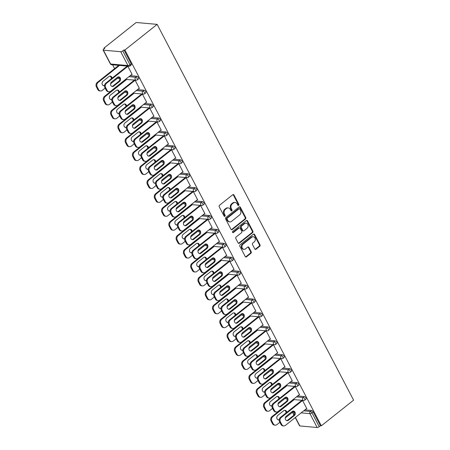<?xml version="1.0" encoding="UTF-8"?>
<svg xmlns="http://www.w3.org/2000/svg" width="450" height="450" viewBox="0 0 450 450"><rect width="100%" height="100%" fill="white"/><g stroke="black" fill="none" stroke-linecap="round" stroke-linejoin="round"><path stroke-width="0.67" d="M238.641 205.346A0.737 0.608 95.1 0 0 238.838 204.322L233.966 195.013A1.057 0.866 95.1 0 0 232.774 194.726L219.487 205.29A1.057 0.866 95.1 0 0 219.206 206.752L224.072 216.062A0.737 0.608 95.1 0 0 225.107 215.241L224.477 214.037A3.381 2.773 95.1 0 1 225.371 209.357L226.479 208.474A3.381 2.773 95.1 0 1 228.246 207.911A3.381 2.773 95.1 0 1 230.304 209.396L230.934 210.606A0.737 0.608 95.1 0 0 231.969 209.784L231.339 208.575A3.381 2.773 95.1 0 1 232.239 203.895L233.342 203.012A3.381 2.773 95.1 0 1 235.108 202.455A3.381 2.773 95.1 0 1 237.172 203.94L237.803 205.144A0.737 0.608 95.1 0 0 238.641 205.346M237.954 205.341A0.737 0.608 95.1 0 0 238.224 204.266L233.359 194.957A1.057 0.866 95.1 0 0 233.01 194.591M224.224 216.259A0.737 0.608 95.1 0 0 224.494 215.184L223.864 213.981L224.477 214.037M231.092 210.803A0.737 0.608 95.1 0 0 231.356 209.728L230.726 208.524L231.339 208.575M254.801 248.963A1.057 0.866 95.1 0 0 255.999 249.249L259.729 246.285A1.057 0.866 95.1 0 0 260.01 244.822L254.604 234.484A1.057 0.866 95.1 0 0 253.406 234.197L240.12 244.761A1.057 0.866 95.1 0 0 239.839 246.223L245.244 256.562A1.057 0.866 95.1 0 0 246.442 256.854L250.942 253.271A1.057 0.866 95.1 0 0 251.224 251.809L248.912 247.382A1.057 0.866 95.1 0 0 247.714 247.095L245.481 248.873A2.824 2.317 95.1 0 1 244.007 249.339A2.824 2.317 95.1 0 1 241.987 247.247A2.824 2.317 95.1 0 1 243.028 244.181L251.781 237.229A2.824 2.317 95.1 0 1 253.254 236.756A2.824 2.317 95.1 0 1 255.268 238.849A2.824 2.317 95.1 0 1 254.227 241.914L252.771 243.073A1.057 0.866 95.1 0 0 252.489 244.536L254.801 248.963M321.334 425.807L124.881 50.023L157.146 24.367L353.599 400.151L321.334 425.807L320.417 425.728L313.189 411.891L311.985 412.847L319.213 426.684L320.417 425.728M245.481 219.037A1.057 0.866 95.1 0 0 245.762 217.575L240.356 207.236A1.057 0.866 95.1 0 0 239.164 206.944L225.872 217.513A1.057 0.866 95.1 0 0 225.596 218.976L231.002 229.314A1.057 0.866 95.1 0 0 232.194 229.607L245.481 219.037L244.873 218.981A1.057 0.866 95.1 0 0 245.154 217.519L239.749 207.18A1.057 0.866 95.1 0 0 239.4 206.814M247.483 220.86L252.883 231.199A1.057 0.866 95.1 0 1 252.607 232.661L239.316 243.231A1.057 0.866 95.1 0 1 238.123 242.938L235.811 238.517A1.057 0.866 95.1 0 1 236.087 237.049L241.476 232.768A1.057 0.866 95.1 0 0 241.757 231.3L240.221 228.369A1.057 0.866 95.1 0 0 239.029 228.077L233.415 232.537A0.737 0.608 95.1 0 1 232.774 231.311L246.285 220.573A1.057 0.866 95.1 0 1 247.483 220.86L246.87 220.804L252.276 231.143L252.883 231.199M157.146 24.367L136.164 22.5L103.905 48.156L104.203 48.729M120.712 51.716L103.404 50.175L110.638 64.007L127.946 65.548L120.712 51.716A1.614 0.568 -27.6 0 0 122.76 50.901L129.994 64.733L131.197 63.776L123.964 49.939L122.76 50.901M103.404 50.175A1.614 0.568 -27.6 0 1 103.106 50.023A1.614 0.568 -27.6 0 1 103.618 49.196L104.822 48.24L103.905 48.156M114.604 68.631L112.607 64.806M295.408 417.442L299.863 425.959L317.171 427.5L309.938 413.662L301.146 412.881M131.698 74.503L132.159 74.543L127.772 66.156M304.29 396.546A1.614 0.726 51.5 0 1 305.904 397.969A1.614 0.726 51.5 0 1 305.994 399.15L304.791 400.106A1.614 0.726 51.5 0 0 304.701 398.925A1.614 0.726 -128.5 0 0 303.086 397.502L304.29 396.546L297.641 395.955M304.92 409.882L311.569 410.473A1.614 0.726 51.5 0 1 313.189 411.891M124.881 50.023L123.964 49.939M131.197 63.776A1.614 0.726 51.5 0 1 131.282 64.957L130.078 65.914A1.614 0.726 51.5 0 0 129.994 64.733A1.614 0.568 -27.6 0 1 127.946 65.548A1.614 1.327 95.1 0 0 128.931 66.257A1.614 1.614 0 0 0 130.078 65.914M299.132 394.768L299.593 394.808L295.206 386.421M289.733 368.696A1.614 0.726 51.5 0 1 291.347 370.119A1.614 0.726 51.5 0 1 291.437 371.301L290.233 372.257A1.614 0.726 51.5 0 0 290.143 371.076A1.614 0.726 -128.5 0 0 288.529 369.652L289.733 368.696L283.078 368.106M284.574 366.919L285.03 366.958L280.648 358.571M275.169 340.847A1.614 0.726 51.5 0 1 276.789 342.27A1.614 0.726 51.5 0 1 276.874 343.451L275.67 344.407A1.614 0.726 51.5 0 0 275.586 343.226A1.614 0.726 -128.5 0 0 273.966 341.803L275.169 340.847L268.521 340.256M260.038 327.291L266.687 327.881A1.614 1.327 -84.9 0 0 266.259 330.114A1.614 1.327 95.1 0 0 267.244 330.829L256.832 330.086M270.011 339.069L270.472 339.109L266.085 330.722M260.612 312.998A1.614 0.726 51.5 0 1 262.226 314.421A1.614 0.726 51.5 0 1 262.316 315.602L261.113 316.558A1.614 0.726 51.5 0 0 261.028 315.377A1.614 0.726 -128.5 0 0 259.408 313.954L260.612 312.998L253.963 312.407M255.454 311.22L255.915 311.265L251.528 302.873M246.054 285.148A1.614 0.726 51.5 0 1 247.669 286.571A1.614 0.726 51.5 0 1 247.759 287.752L246.555 288.709A1.614 0.726 51.5 0 0 246.465 287.528A1.614 0.726 -128.5 0 0 244.851 286.104L246.054 285.148L239.4 284.558M240.896 283.371L241.352 283.416L236.97 275.023M231.491 257.299A1.614 0.726 51.5 0 1 233.111 258.722A1.614 0.726 51.5 0 1 233.196 259.903L231.992 260.859A1.614 0.726 51.5 0 0 231.907 259.678A1.614 0.726 -128.5 0 0 230.287 258.255L231.491 257.299L224.843 256.708M226.333 255.521L226.794 255.566L222.407 247.174M216.934 229.449A1.614 0.726 51.5 0 1 218.548 230.873A1.614 0.726 51.5 0 1 218.638 232.054L217.434 233.01A1.614 0.726 51.5 0 0 217.35 231.829A1.614 0.726 -128.5 0 0 215.73 230.411L216.934 229.449L210.285 228.859M211.776 227.672L212.237 227.717L207.849 219.33M202.376 201.6A1.614 0.726 51.5 0 1 203.991 203.023A1.614 0.726 51.5 0 1 204.081 204.204L202.877 205.161A1.614 0.726 51.5 0 0 202.787 203.979A1.614 0.726 -128.5 0 0 201.172 202.562L202.376 201.6L195.722 201.009M197.218 199.822L197.674 199.868L193.292 191.481M187.813 173.751A1.614 0.726 51.5 0 1 189.433 175.174A1.614 0.726 51.5 0 1 189.518 176.355L188.314 177.311A1.614 0.726 51.5 0 0 188.229 176.13A1.614 0.726 -128.5 0 0 186.609 174.713L187.813 173.751L181.164 173.16M182.655 171.973L183.116 172.018L178.734 163.631M173.256 145.901A1.614 0.726 51.5 0 1 174.876 147.324A1.614 0.726 51.5 0 1 174.96 148.506L173.756 149.462A1.614 0.726 51.5 0 0 173.672 148.281A1.614 0.726 -128.5 0 0 172.052 146.863L173.256 145.901L166.607 145.311M168.097 144.124L168.559 144.169L164.171 135.782M158.698 118.052A1.614 0.726 51.5 0 1 160.312 119.475A1.614 0.726 51.5 0 1 160.403 120.656L159.199 121.612A1.614 0.726 51.5 0 0 159.109 120.431A1.614 0.726 -128.5 0 0 157.494 119.014L158.698 118.052L152.049 117.461M153.54 116.274L153.996 116.319L149.614 107.933M144.135 90.203A1.614 0.726 51.5 0 1 145.755 91.626A1.614 0.726 51.5 0 1 145.839 92.807L144.641 93.763A1.614 0.726 51.5 0 0 144.551 92.582A1.614 0.726 -128.5 0 0 142.937 91.164L144.135 90.203L137.486 89.612M129.004 76.646L135.653 77.237A1.614 1.327 -84.9 0 0 135.225 79.476A1.614 1.327 95.1 0 0 136.209 80.184L125.797 79.442M138.977 88.425L139.438 88.47L135.056 80.083M136.856 76.281A1.614 0.726 51.5 0 1 138.476 77.704A1.614 0.726 51.5 0 1 138.561 78.885L137.357 79.841A1.614 0.726 51.5 0 0 137.273 78.66A1.614 0.726 -128.5 0 0 135.653 77.237L136.856 76.281L130.207 75.69M146.261 102.353L146.717 102.392L142.335 94.005M151.419 104.13A1.614 0.726 51.5 0 1 153.034 105.553A1.614 0.726 51.5 0 1 153.124 106.734L151.92 107.691A1.614 0.726 51.5 0 0 151.83 106.509A1.614 0.726 -128.5 0 0 150.216 105.086L151.419 104.13L144.765 103.539M160.819 130.202L161.28 130.241L156.893 121.854M165.977 131.979A1.614 0.726 51.5 0 1 167.591 133.397A1.614 0.726 51.5 0 1 167.681 134.584L166.477 135.54A1.614 0.726 51.5 0 0 166.388 134.359A1.614 0.726 -128.5 0 0 164.773 132.936L165.977 131.979L159.328 131.389M175.376 158.051L175.838 158.091L171.45 149.704M180.534 159.829A1.614 0.726 51.5 0 1 182.154 161.246A1.614 0.726 51.5 0 1 182.239 162.433L181.035 163.389A1.614 0.726 51.5 0 0 180.951 162.208A1.614 0.726 -128.5 0 0 179.331 160.785L180.534 159.829L173.886 159.238M189.939 185.901L190.395 185.94L186.013 177.553M195.097 187.678A1.614 0.726 51.5 0 1 196.712 189.096A1.614 0.726 51.5 0 1 196.802 190.277L195.598 191.239A1.614 0.726 51.5 0 0 195.508 190.058A1.614 0.726 -128.5 0 0 193.894 188.634L195.097 187.678L188.443 187.088M204.497 213.75L204.958 213.789L200.571 205.403M209.655 215.528A1.614 0.726 51.5 0 1 211.269 216.945A1.614 0.726 51.5 0 1 211.359 218.126L210.156 219.088A1.614 0.726 51.5 0 0 210.066 217.907A1.614 0.726 -128.5 0 0 208.451 216.484L209.655 215.528L203.006 214.937M219.054 241.599L219.516 241.639L215.128 233.252M224.213 243.377A1.614 0.726 51.5 0 1 225.833 244.794A1.614 0.726 51.5 0 1 225.917 245.976L224.713 246.938A1.614 0.726 51.5 0 0 224.629 245.756A1.614 0.726 -128.5 0 0 223.009 244.333L224.213 243.377L217.564 242.786M233.612 269.449L234.073 269.488L229.691 261.101M238.77 271.226A1.614 0.726 51.5 0 1 240.39 272.644A1.614 0.726 51.5 0 1 240.474 273.825L239.276 274.787A1.614 0.726 51.5 0 0 239.186 273.606A1.614 0.726 -128.5 0 0 237.572 272.183L238.77 271.226L232.121 270.636M248.175 297.298L248.631 297.338L244.249 288.951M253.333 299.076A1.614 0.726 51.5 0 1 254.947 300.493A1.614 0.726 51.5 0 1 255.037 301.674L253.834 302.636A1.614 0.726 51.5 0 0 253.744 301.449A1.614 0.726 -128.5 0 0 252.129 300.032L253.333 299.076L246.684 298.485M262.733 325.147L263.194 325.187L258.806 316.8M267.891 326.925A1.614 0.726 51.5 0 1 269.511 328.343A1.614 0.726 51.5 0 1 269.595 329.524L268.391 330.48A1.614 0.726 51.5 0 0 268.307 329.299A1.614 0.726 -128.5 0 0 266.687 327.881L267.891 326.925L261.242 326.334M277.29 352.997L277.751 353.036L273.369 344.649M282.448 354.774A1.614 0.726 51.5 0 1 284.068 356.192A1.614 0.726 51.5 0 1 284.153 357.373L282.949 358.329A1.614 0.726 51.5 0 0 282.864 357.148A1.614 0.726 -128.5 0 0 281.244 355.731L282.448 354.774L275.799 354.184M291.853 380.846L292.309 380.886L287.927 372.499M297.011 382.624A1.614 0.726 51.5 0 1 298.626 384.041A1.614 0.726 51.5 0 1 298.716 385.223L297.512 386.179A1.614 0.726 51.5 0 0 297.422 384.998A1.614 0.726 -128.5 0 0 295.808 383.58L297.011 382.624L290.357 382.033M306.411 408.696L306.872 408.735L302.484 400.348M299.863 425.959A1.614 0.568 152.4 0 1 299.559 425.812L295.251 417.566M319.213 426.684A1.614 0.568 152.4 0 1 317.171 427.5M235.108 202.455L234.495 202.399A3.381 2.773 95.1 0 0 232.734 202.961L233.342 203.012M230.726 208.524A3.381 2.773 95.1 0 1 231.626 203.839L232.734 202.961M228.246 207.911L227.632 207.855A3.381 2.773 95.1 0 0 225.866 208.417L226.479 208.474M223.864 213.981A3.381 2.773 95.1 0 1 224.758 209.301L225.866 208.417M231.345 229.686A1.057 0.866 95.1 0 0 231.581 229.551L244.873 218.981M239.828 209.019A0.737 0.608 95.1 0 0 238.989 208.817L227.329 218.093A0.737 0.608 95.1 0 0 227.132 219.116L227.796 220.388A3.381 2.773 95.1 0 0 229.86 221.878A3.381 2.773 95.1 0 0 231.626 221.316L239.597 214.976A3.381 2.773 95.1 0 0 240.491 210.291L239.828 209.019M239.377 208.693L238.764 208.643A0.737 0.608 95.1 0 0 238.382 208.766L238.989 208.817M229.86 221.878L229.247 221.822A3.381 2.773 95.1 0 1 227.183 220.337L226.519 219.066A0.737 0.608 95.1 0 1 226.716 218.042L238.382 208.766M238.466 243.309A1.057 0.866 95.1 0 0 238.708 243.174L251.994 232.605A1.057 0.866 95.1 0 0 252.276 231.143M239.58 227.903L238.967 227.846A1.057 0.866 95.1 0 0 238.416 228.026L232.808 232.487L233.415 232.537M247.067 228.319A2.824 2.317 95.1 0 0 248.113 225.253A2.824 2.317 95.1 0 0 246.094 223.161A2.824 2.317 95.1 0 0 244.62 223.633L241.537 226.08A1.057 0.866 95.1 0 0 241.256 227.548L242.792 230.479A1.057 0.866 95.1 0 0 243.99 230.771L247.067 228.319M246.094 223.161L245.481 223.11A2.824 2.317 95.1 0 0 244.007 223.577L244.62 223.633M243.439 230.946L242.826 230.889A1.057 0.866 95.1 0 1 242.179 230.428L240.643 227.492A1.057 0.866 95.1 0 1 240.924 226.029L244.007 223.577M246.87 220.804A1.057 0.866 95.1 0 0 246.527 220.438M253.254 236.756L252.641 236.7A2.824 2.317 95.1 0 0 251.167 237.172L251.781 237.229M244.007 249.339L243.394 249.289A2.824 2.317 95.1 0 1 241.38 247.196A2.824 2.317 95.1 0 1 242.421 244.131L251.167 237.172M245.588 256.933A1.057 0.866 95.1 0 0 245.829 256.798L250.329 253.215A1.057 0.866 95.1 0 0 250.611 251.752L248.299 247.331A1.057 0.866 95.1 0 0 247.956 246.96M255.15 249.328A1.057 0.866 95.1 0 0 255.386 249.193L259.116 246.229A1.057 0.866 95.1 0 0 259.397 244.766L253.991 234.428A1.057 0.866 95.1 0 0 253.648 234.062M112.073 78.159A2.475 2.031 95.1 0 0 110.272 76.112A2.475 2.031 95.1 0 0 108.984 76.522L103.039 81.248A2.475 2.031 95.1 0 0 102.127 83.931A2.475 2.031 95.1 0 0 103.894 85.764A2.475 2.031 95.1 0 0 104.513 85.708M119.526 65.424L98.049 82.496A3.229 2.649 95.1 0 0 97.194 86.968L98.55 89.561A3.229 2.649 95.1 0 0 100.519 90.979A3.229 2.649 95.1 0 0 102.206 90.444L105.137 88.11M118.901 77.164L110.604 83.762M118.727 65.351L97.256 82.429L98.049 82.496M97.194 86.968L96.401 86.901L97.751 89.488L98.55 89.561M103.5 85.68A2.475 2.031 95.1 0 0 104.394 85.281L104.597 85.123M111.274 78.801A2.475 2.031 95.1 0 0 109.873 76.123M96.401 86.901A3.229 2.649 -84.9 0 1 97.256 82.429M100.519 90.979L99.726 90.911A3.229 2.649 -84.9 0 1 97.751 89.488M118.373 76.883A2.475 2.031 -84.9 0 1 119.779 78.868A2.475 2.031 -84.9 0 1 118.834 81.315L112.894 86.04A2.475 2.031 -84.9 0 1 111.999 86.439M106.256 90.242L107.049 90.315A3.229 2.649 95.1 0 0 109.018 91.738L108.225 91.665A3.229 2.649 -84.9 0 1 106.256 90.242L104.901 87.654A3.229 2.649 -84.9 0 1 105.756 83.183L106.554 83.256L127.856 66.313M127.063 66.24L105.756 83.183M132.007 74.256L110.706 91.198A3.229 2.649 95.1 0 1 109.018 91.738M107.049 90.315L105.694 87.728L104.901 87.654M111.544 82.001L117.484 77.276A2.475 2.031 -84.9 0 1 118.778 76.866A2.475 2.031 -84.9 0 1 120.538 78.699A2.475 2.031 -84.9 0 1 119.627 81.383L113.687 86.108A2.475 2.031 -84.9 0 1 112.393 86.524A2.475 2.031 -84.9 0 1 110.627 84.69A2.475 2.031 -84.9 0 1 111.544 82.001M106.554 83.256A3.229 2.649 95.1 0 0 105.694 87.728M119.351 92.087A2.475 2.031 95.1 0 0 117.551 90.034A2.475 2.031 95.1 0 0 116.263 90.45L110.317 95.169A2.475 2.031 95.1 0 0 109.406 97.858A2.475 2.031 95.1 0 0 111.172 99.692A2.475 2.031 95.1 0 0 111.791 99.63M126.804 79.346L105.328 96.424A3.229 2.649 95.1 0 0 104.473 100.896L105.829 103.483A3.229 2.649 95.1 0 0 107.797 104.906A3.229 2.649 95.1 0 0 109.485 104.366L112.416 102.032M126.18 91.091L117.883 97.689M126.006 79.279L104.535 96.351L105.328 96.424M104.473 100.896L103.68 100.823L105.03 103.41L105.829 103.483M110.779 99.608A2.475 2.031 95.1 0 0 111.673 99.208L111.876 99.045M118.552 92.722A2.475 2.031 95.1 0 0 117.152 90.051M103.68 100.823A3.229 2.649 -84.9 0 1 104.535 96.351M107.797 104.906L107.004 104.833A3.229 2.649 -84.9 0 1 105.03 103.41M126.63 106.009A2.475 2.031 95.1 0 0 124.836 103.961A2.475 2.031 95.1 0 0 123.542 104.372L117.602 109.097A2.475 2.031 95.1 0 0 116.691 111.78A2.475 2.031 95.1 0 0 118.451 113.614A2.475 2.031 95.1 0 0 119.07 113.558M134.083 93.274L112.612 110.346A3.229 2.649 95.1 0 0 111.752 114.817L113.108 117.411A3.229 2.649 95.1 0 0 115.076 118.828A3.229 2.649 95.1 0 0 116.764 118.294L119.694 115.959M133.459 105.013L125.162 111.611M133.29 93.201L111.814 110.278L112.612 110.346M111.752 114.817L110.959 114.75L112.314 117.337L113.108 117.411M118.063 113.529A2.475 2.031 95.1 0 0 118.952 113.13L119.154 112.972M125.831 106.65A2.475 2.031 95.1 0 0 124.431 103.972M110.959 114.75A3.229 2.649 -84.9 0 1 111.814 110.278M115.076 118.828L114.283 118.761A3.229 2.649 -84.9 0 1 112.314 117.337M133.909 119.936A2.475 2.031 95.1 0 0 132.114 117.883A2.475 2.031 95.1 0 0 130.821 118.299L124.881 123.019A2.475 2.031 95.1 0 0 123.969 125.707A2.475 2.031 95.1 0 0 125.736 127.541A2.475 2.031 95.1 0 0 126.349 127.479M141.362 107.196L119.891 124.273A3.229 2.649 95.1 0 0 119.036 128.745L120.386 131.332A3.229 2.649 95.1 0 0 122.355 132.756A3.229 2.649 95.1 0 0 124.043 132.216L126.979 129.881M140.737 118.941L132.441 125.539M140.569 107.128L119.093 124.2L119.891 124.273M119.036 128.745L118.237 128.672L119.593 131.259L120.386 131.332M125.342 127.457A2.475 2.031 95.1 0 0 126.231 127.058L126.433 126.894M133.11 120.572A2.475 2.031 95.1 0 0 131.709 117.9M118.237 128.672A3.229 2.649 -84.9 0 1 119.093 124.2M122.355 132.756L121.562 132.683A3.229 2.649 -84.9 0 1 119.593 131.259M141.193 133.858A2.475 2.031 95.1 0 0 139.393 131.811A2.475 2.031 95.1 0 0 138.099 132.221L132.159 136.946A2.475 2.031 95.1 0 0 131.248 139.629A2.475 2.031 95.1 0 0 133.014 141.463A2.475 2.031 95.1 0 0 133.627 141.407M148.641 121.123L127.17 138.195A3.229 2.649 95.1 0 0 126.315 142.667L127.665 145.26A3.229 2.649 95.1 0 0 129.639 146.678A3.229 2.649 95.1 0 0 131.321 146.143L134.257 143.809M148.016 132.862L139.719 139.461M147.847 121.05L126.377 138.127L127.17 138.195M126.315 142.667L125.516 142.599L126.872 145.187L127.665 145.26M132.621 141.379A2.475 2.031 95.1 0 0 133.509 140.979L133.712 140.822M140.389 134.494A2.475 2.031 95.1 0 0 138.988 131.822M125.516 142.599A3.229 2.649 -84.9 0 1 126.377 138.127M129.639 146.678L128.841 146.604A3.229 2.649 -84.9 0 1 126.872 145.187M148.472 147.786A2.475 2.031 95.1 0 0 146.672 145.732A2.475 2.031 95.1 0 0 145.378 146.143L139.438 150.868A2.475 2.031 95.1 0 0 138.527 153.557A2.475 2.031 95.1 0 0 140.293 155.391A2.475 2.031 95.1 0 0 140.906 155.329M155.919 135.045L134.449 152.123A3.229 2.649 95.1 0 0 133.594 156.594L134.944 159.182A3.229 2.649 95.1 0 0 136.918 160.605A3.229 2.649 95.1 0 0 138.6 160.065L141.536 157.731M155.295 146.79L147.004 153.388M155.126 134.977L133.656 152.049L134.449 152.123M133.594 156.594L132.801 156.521L134.151 159.109L134.944 159.182M139.899 155.306A2.475 2.031 95.1 0 0 140.788 154.907L140.996 154.744M147.667 148.421A2.475 2.031 95.1 0 0 146.273 145.749M132.801 156.521A3.229 2.649 -84.9 0 1 133.656 152.049M136.918 160.605L136.119 160.532A3.229 2.649 -84.9 0 1 134.151 159.109M125.651 90.804A2.475 2.031 -84.9 0 1 127.058 92.79A2.475 2.031 -84.9 0 1 126.112 95.237L120.172 99.962A2.475 2.031 -84.9 0 1 119.284 100.361M113.535 104.169L114.328 104.237A3.229 2.649 95.1 0 0 116.297 105.66L115.504 105.587A3.229 2.649 -84.9 0 1 113.535 104.169L112.179 101.582A3.229 2.649 -84.9 0 1 113.034 97.11L113.833 97.177L135.135 80.235M134.342 80.168L113.034 97.11M139.286 88.183L117.984 105.126A3.229 2.649 95.1 0 1 116.297 105.66M114.328 104.237L112.972 101.649L112.179 101.582M118.823 95.929L124.763 91.204A2.475 2.031 -84.9 0 1 126.056 90.793A2.475 2.031 -84.9 0 1 127.823 92.627A2.475 2.031 -84.9 0 1 126.911 95.31L120.966 100.035A2.475 2.031 -84.9 0 1 119.677 100.446A2.475 2.031 -84.9 0 1 117.911 98.612A2.475 2.031 -84.9 0 1 118.823 95.929M113.833 97.177A3.229 2.649 95.1 0 0 112.972 101.649M132.93 104.732A2.475 2.031 -84.9 0 1 134.342 106.718A2.475 2.031 -84.9 0 1 133.391 109.164L127.451 113.889A2.475 2.031 -84.9 0 1 126.562 114.289M120.814 118.091L121.607 118.164A3.229 2.649 95.1 0 0 123.581 119.582L122.782 119.514A3.229 2.649 -84.9 0 1 120.814 118.091L119.458 115.504A3.229 2.649 -84.9 0 1 120.319 111.032L121.112 111.105L142.414 94.163M141.621 94.089L120.319 111.032M146.571 102.105L125.263 119.047A3.229 2.649 95.1 0 1 123.581 119.582M121.607 118.164L120.257 115.577L119.458 115.504M126.101 109.851L132.041 105.126A2.475 2.031 -84.9 0 1 133.335 104.715A2.475 2.031 -84.9 0 1 135.101 106.549A2.475 2.031 -84.9 0 1 134.19 109.232L128.244 113.957A2.475 2.031 -84.9 0 1 126.956 114.373A2.475 2.031 -84.9 0 1 125.19 112.539A2.475 2.031 -84.9 0 1 126.101 109.851M121.112 111.105A3.229 2.649 95.1 0 0 120.257 115.577M140.214 118.654A2.475 2.031 -84.9 0 1 141.621 120.639A2.475 2.031 -84.9 0 1 140.676 123.086L134.73 127.811A2.475 2.031 -84.9 0 1 133.841 128.211M128.093 132.019L128.886 132.086A3.229 2.649 95.1 0 0 130.86 133.509L130.061 133.436A3.229 2.649 -84.9 0 1 128.093 132.019L126.737 129.431A3.229 2.649 -84.9 0 1 127.597 124.959L128.391 125.027L149.692 108.084M148.899 108.017L127.597 124.959M153.849 116.032L132.542 132.975A3.229 2.649 95.1 0 1 130.86 133.509M128.886 132.086L127.536 129.499L126.737 129.431M133.38 123.778L139.32 119.053A2.475 2.031 -84.9 0 1 140.614 118.642A2.475 2.031 -84.9 0 1 142.38 120.476A2.475 2.031 -84.9 0 1 141.469 123.159L135.529 127.884A2.475 2.031 -84.9 0 1 134.235 128.295A2.475 2.031 -84.9 0 1 132.469 126.461A2.475 2.031 -84.9 0 1 133.38 123.778M128.391 125.027A3.229 2.649 95.1 0 0 127.536 129.499M147.493 132.576A2.475 2.031 -84.9 0 1 148.899 134.567A2.475 2.031 -84.9 0 1 147.954 137.014L142.009 141.739A2.475 2.031 -84.9 0 1 141.12 142.138M135.371 145.941L136.17 146.014A3.229 2.649 95.1 0 0 138.139 147.431L137.34 147.364A3.229 2.649 -84.9 0 1 135.371 145.941L134.021 143.353A3.229 2.649 -84.9 0 1 134.876 138.881L135.669 138.954L156.977 122.012M156.178 121.939L134.876 138.881M161.128 129.954L139.826 146.897A3.229 2.649 95.1 0 1 138.139 147.431M136.17 146.014L134.814 143.426L134.021 143.353M140.659 137.7L146.599 132.975A2.475 2.031 -84.9 0 1 147.893 132.564A2.475 2.031 -84.9 0 1 149.659 134.398A2.475 2.031 -84.9 0 1 148.748 137.081L142.808 141.806A2.475 2.031 -84.9 0 1 141.514 142.222A2.475 2.031 -84.9 0 1 139.748 140.389A2.475 2.031 -84.9 0 1 140.659 137.7M135.669 138.954A3.229 2.649 95.1 0 0 134.814 143.426M154.772 146.503A2.475 2.031 -84.9 0 1 156.178 148.489A2.475 2.031 -84.9 0 1 155.233 150.936L149.293 155.661A2.475 2.031 -84.9 0 1 148.399 156.06M142.65 159.868L143.449 159.936A3.229 2.649 95.1 0 0 145.417 161.359L144.624 161.286A3.229 2.649 -84.9 0 1 142.65 159.868L141.3 157.281A3.229 2.649 -84.9 0 1 142.155 152.809L142.948 152.876L164.256 135.934M163.457 135.866L142.155 152.809M168.407 143.882L147.105 160.819A3.229 2.649 95.1 0 1 145.417 161.359M143.449 159.936L142.093 157.348L141.3 157.281M147.938 151.627L153.883 146.903A2.475 2.031 -84.9 0 1 155.171 146.492A2.475 2.031 -84.9 0 1 156.938 148.32A2.475 2.031 -84.9 0 1 156.026 151.009L150.086 155.734A2.475 2.031 -84.9 0 1 148.792 156.144A2.475 2.031 -84.9 0 1 147.026 154.311A2.475 2.031 -84.9 0 1 147.938 151.627M142.948 152.876A3.229 2.649 95.1 0 0 142.093 157.348M155.751 161.708A2.475 2.031 95.1 0 0 153.951 159.66A2.475 2.031 95.1 0 0 152.657 160.071L146.717 164.796A2.475 2.031 95.1 0 0 145.806 167.479A2.475 2.031 95.1 0 0 147.572 169.312A2.475 2.031 95.1 0 0 148.191 169.256M163.204 148.972L141.727 166.044A3.229 2.649 95.1 0 0 140.873 170.516L142.228 173.104A3.229 2.649 95.1 0 0 144.197 174.527A3.229 2.649 95.1 0 0 145.884 173.993L148.815 171.658M162.579 160.712L154.282 167.31M162.405 148.899L140.934 165.977L141.727 166.044M140.873 170.516L140.079 170.449L141.429 173.036L142.228 173.104M147.178 169.228A2.475 2.031 95.1 0 0 148.067 168.829L148.275 168.671M154.952 162.343A2.475 2.031 95.1 0 0 153.551 159.671M140.079 170.449A3.229 2.649 -84.9 0 1 140.934 165.977M144.197 174.527L143.404 174.454A3.229 2.649 -84.9 0 1 141.429 173.036M162.051 160.425A2.475 2.031 -84.9 0 1 163.457 162.416A2.475 2.031 -84.9 0 1 162.512 164.863L156.572 169.588A2.475 2.031 -84.9 0 1 155.678 169.987M149.934 173.79L150.727 173.863A3.229 2.649 95.1 0 0 152.696 175.281L151.903 175.213A3.229 2.649 -84.9 0 1 149.934 173.79L148.579 171.203A3.229 2.649 -84.9 0 1 149.434 166.731L150.227 166.804L171.534 149.861M170.741 149.788L149.434 166.731M175.686 157.804L154.384 174.746A3.229 2.649 95.1 0 1 152.696 175.281M150.727 173.863L149.372 171.276L148.579 171.203M155.216 165.549L161.162 160.824A2.475 2.031 -84.9 0 1 162.45 160.414A2.475 2.031 -84.9 0 1 164.216 162.248A2.475 2.031 -84.9 0 1 163.305 164.931L157.365 169.656A2.475 2.031 -84.9 0 1 156.071 170.066A2.475 2.031 -84.9 0 1 154.305 168.238A2.475 2.031 -84.9 0 1 155.216 165.549M150.227 166.804A3.229 2.649 95.1 0 0 149.372 171.276M163.029 175.635A2.475 2.031 95.1 0 0 161.229 173.582A2.475 2.031 95.1 0 0 159.941 173.993L153.996 178.718A2.475 2.031 95.1 0 0 153.084 181.406A2.475 2.031 95.1 0 0 154.851 183.24A2.475 2.031 95.1 0 0 155.469 183.178M170.482 162.894L149.006 179.972A3.229 2.649 95.1 0 0 148.151 184.444L149.507 187.031A3.229 2.649 95.1 0 0 151.476 188.454A3.229 2.649 95.1 0 0 153.163 187.914L156.094 185.58M169.858 174.639L161.561 181.237M169.684 162.827L148.213 179.899L149.006 179.972M148.151 184.444L147.358 184.371L148.708 186.958L149.507 187.031M154.457 183.156A2.475 2.031 95.1 0 0 155.351 182.756L155.554 182.593M162.231 176.271A2.475 2.031 95.1 0 0 160.83 173.599M147.358 184.371A3.229 2.649 -84.9 0 1 148.213 179.899M151.476 188.454L150.683 188.381A3.229 2.649 -84.9 0 1 148.708 186.958M169.329 174.352A2.475 2.031 -84.9 0 1 170.736 176.338A2.475 2.031 -84.9 0 1 169.791 178.785L163.851 183.51A2.475 2.031 -84.9 0 1 162.962 183.909M157.213 187.718L158.006 187.785A3.229 2.649 95.1 0 0 159.975 189.208L159.182 189.135A3.229 2.649 -84.9 0 1 157.213 187.718L155.857 185.13A3.229 2.649 -84.9 0 1 156.713 180.658L157.511 180.726L178.813 163.783M178.02 163.716L156.713 180.658M182.964 171.731L161.662 188.668A3.229 2.649 95.1 0 1 159.975 189.208M158.006 187.785L156.651 185.197L155.857 185.13M162.501 179.477L168.441 174.752A2.475 2.031 -84.9 0 1 169.734 174.341A2.475 2.031 -84.9 0 1 171.501 176.169A2.475 2.031 -84.9 0 1 170.584 178.858L164.644 183.583A2.475 2.031 -84.9 0 1 163.35 183.994A2.475 2.031 -84.9 0 1 161.589 182.16A2.475 2.031 -84.9 0 1 162.501 179.477M157.511 180.726A3.229 2.649 95.1 0 0 156.651 185.197M170.308 189.557A2.475 2.031 95.1 0 0 168.514 187.509A2.475 2.031 95.1 0 0 167.22 187.92L161.28 192.645A2.475 2.031 95.1 0 0 160.363 195.328A2.475 2.031 95.1 0 0 162.129 197.162A2.475 2.031 95.1 0 0 162.748 197.106M177.761 176.822L156.291 193.894A3.229 2.649 95.1 0 0 155.43 198.366L156.786 200.953A3.229 2.649 95.1 0 0 158.754 202.376A3.229 2.649 95.1 0 0 160.442 201.842L163.373 199.507M177.137 188.561L168.84 195.159M176.968 176.749L155.492 193.826L156.291 193.894M155.43 198.366L154.637 198.298L155.993 200.886L156.786 200.953M161.736 197.078A2.475 2.031 95.1 0 0 162.63 196.678L162.833 196.521M169.509 190.192A2.475 2.031 95.1 0 0 168.109 187.521M154.637 198.298A3.229 2.649 -84.9 0 1 155.492 193.826M158.754 202.376L157.961 202.303A3.229 2.649 -84.9 0 1 155.993 200.886M176.608 188.274A2.475 2.031 -84.9 0 1 178.02 190.266A2.475 2.031 -84.9 0 1 177.069 192.713L171.129 197.438A2.475 2.031 -84.9 0 1 170.241 197.837M164.492 201.639L165.285 201.713A3.229 2.649 95.1 0 0 167.254 203.13L166.461 203.062A3.229 2.649 -84.9 0 1 164.492 201.639L163.136 199.052A3.229 2.649 -84.9 0 1 163.991 194.58L164.79 194.653L186.092 177.711M185.299 177.638L163.991 194.58M190.249 185.653L168.941 202.596A3.229 2.649 95.1 0 1 167.254 203.13M165.285 201.713L163.935 199.125L163.136 199.052M169.779 193.399L175.719 188.674A2.475 2.031 -84.9 0 1 177.013 188.263A2.475 2.031 -84.9 0 1 178.779 190.097A2.475 2.031 -84.9 0 1 177.868 192.78L171.922 197.505A2.475 2.031 -84.9 0 1 170.634 197.916A2.475 2.031 -84.9 0 1 168.868 196.088A2.475 2.031 -84.9 0 1 169.779 193.399M164.79 194.653A3.229 2.649 95.1 0 0 163.935 199.125M177.587 203.484A2.475 2.031 95.1 0 0 175.792 201.431A2.475 2.031 95.1 0 0 174.499 201.842L168.559 206.567A2.475 2.031 95.1 0 0 167.648 209.256A2.475 2.031 95.1 0 0 169.414 211.089A2.475 2.031 95.1 0 0 170.027 211.028M185.04 190.744L163.569 207.821A3.229 2.649 95.1 0 0 162.709 212.293L164.064 214.881A3.229 2.649 95.1 0 0 166.033 216.304A3.229 2.649 95.1 0 0 167.721 215.764L170.657 213.429M184.416 202.489L176.119 209.087M184.247 190.676L162.771 207.748L163.569 207.821M162.709 212.293L161.916 212.22L163.271 214.808L164.064 214.881M169.02 211.005A2.475 2.031 95.1 0 0 169.909 210.606L170.111 210.442M176.788 204.12A2.475 2.031 95.1 0 0 175.388 201.448M161.916 212.22A3.229 2.649 -84.9 0 1 162.771 207.748M166.033 216.304L165.24 216.231A3.229 2.649 -84.9 0 1 163.271 214.808M183.893 202.202A2.475 2.031 -84.9 0 1 185.299 204.188A2.475 2.031 -84.9 0 1 184.348 206.634L178.408 211.359A2.475 2.031 -84.9 0 1 177.519 211.759M171.771 215.567L172.564 215.634A3.229 2.649 95.1 0 0 174.538 217.058L173.739 216.984A3.229 2.649 -84.9 0 1 171.771 215.567L170.415 212.979A3.229 2.649 -84.9 0 1 171.276 208.507L172.069 208.575L193.371 191.632M192.578 191.565L171.276 208.507M197.528 199.581L176.22 216.518A3.229 2.649 95.1 0 1 174.538 217.058M172.564 215.634L171.214 213.047L170.415 212.979M177.058 207.326L182.998 202.601A2.475 2.031 -84.9 0 1 184.292 202.191A2.475 2.031 -84.9 0 1 186.058 204.019A2.475 2.031 -84.9 0 1 185.147 206.708L179.207 211.433A2.475 2.031 -84.9 0 1 177.913 211.843A2.475 2.031 -84.9 0 1 176.147 210.009A2.475 2.031 -84.9 0 1 177.058 207.326M172.069 208.575A3.229 2.649 95.1 0 0 171.214 213.047M184.871 217.406A2.475 2.031 95.1 0 0 183.071 215.359A2.475 2.031 95.1 0 0 181.778 215.769L175.838 220.494A2.475 2.031 95.1 0 0 174.926 223.178A2.475 2.031 95.1 0 0 176.692 225.011A2.475 2.031 95.1 0 0 177.306 224.955M192.319 204.671L170.848 221.743A3.229 2.649 95.1 0 0 169.993 226.215L171.343 228.803A3.229 2.649 95.1 0 0 173.312 230.226A3.229 2.649 95.1 0 0 174.999 229.691L177.936 227.357M191.694 216.411L183.398 223.009M191.526 204.598L170.055 221.676L170.848 221.743M169.993 226.215L169.194 226.148L170.55 228.735L171.343 228.803M176.299 224.927A2.475 2.031 95.1 0 0 177.188 224.528L177.39 224.364M184.067 218.042A2.475 2.031 95.1 0 0 182.666 215.37M169.194 226.148A3.229 2.649 -84.9 0 1 170.055 221.676M173.312 230.226L172.519 230.153A3.229 2.649 -84.9 0 1 170.55 228.735M191.171 216.124A2.475 2.031 -84.9 0 1 192.578 218.115A2.475 2.031 -84.9 0 1 191.632 220.562L185.687 225.287A2.475 2.031 -84.9 0 1 184.798 225.686M179.049 229.489L179.843 229.562A3.229 2.649 95.1 0 0 181.817 230.979L181.018 230.912A3.229 2.649 -84.9 0 1 179.049 229.489L177.699 226.901A3.229 2.649 -84.9 0 1 178.554 222.429L179.347 222.502L200.655 205.56M199.856 205.487L178.554 222.429M204.806 213.502L183.499 230.445A3.229 2.649 95.1 0 1 181.817 230.979M179.843 229.562L178.493 226.974L177.699 226.901M184.337 221.248L190.277 216.523A2.475 2.031 -84.9 0 1 191.571 216.112A2.475 2.031 -84.9 0 1 193.337 217.946A2.475 2.031 -84.9 0 1 192.426 220.629L186.486 225.354A2.475 2.031 -84.9 0 1 185.192 225.765A2.475 2.031 -84.9 0 1 183.426 223.937A2.475 2.031 -84.9 0 1 184.337 221.248M179.347 222.502A3.229 2.649 95.1 0 0 178.493 226.974M192.15 231.334A2.475 2.031 95.1 0 0 190.35 229.281A2.475 2.031 95.1 0 0 189.056 229.691L183.116 234.416A2.475 2.031 95.1 0 0 182.205 237.105A2.475 2.031 95.1 0 0 183.971 238.939A2.475 2.031 95.1 0 0 184.584 238.877M199.597 218.593L178.127 235.671A3.229 2.649 95.1 0 0 177.272 240.143L178.622 242.73A3.229 2.649 95.1 0 0 180.596 244.148A3.229 2.649 95.1 0 0 182.278 243.613L185.214 241.279M198.973 230.338L190.676 236.936M198.804 218.52L177.334 235.597L178.127 235.671M177.272 240.143L176.473 240.069L177.829 242.657L178.622 242.73M183.578 238.854A2.475 2.031 95.1 0 0 184.466 238.455L184.669 238.292M191.346 231.969A2.475 2.031 95.1 0 0 189.951 229.297M176.473 240.069A3.229 2.649 -84.9 0 1 177.334 235.597M180.596 244.148L179.797 244.08A3.229 2.649 -84.9 0 1 177.829 242.657M198.45 230.051A2.475 2.031 -84.9 0 1 199.856 232.037A2.475 2.031 -84.9 0 1 198.911 234.484L192.971 239.209A2.475 2.031 -84.9 0 1 192.077 239.608M186.328 243.416L187.127 243.484A3.229 2.649 95.1 0 0 189.096 244.907L188.303 244.834A3.229 2.649 -84.9 0 1 186.328 243.416L184.978 240.829A3.229 2.649 -84.9 0 1 185.833 236.357L186.626 236.424L207.934 219.482M207.135 219.414L185.833 236.357M212.085 227.43L190.783 244.367A3.229 2.649 95.1 0 1 189.096 244.907M187.127 243.484L185.771 240.896L184.978 240.829M191.616 235.176L197.556 230.451A2.475 2.031 -84.9 0 1 198.849 230.04A2.475 2.031 -84.9 0 1 200.616 231.868A2.475 2.031 -84.9 0 1 199.704 234.557L193.764 239.282A2.475 2.031 -84.9 0 1 192.471 239.692A2.475 2.031 -84.9 0 1 190.704 237.859A2.475 2.031 -84.9 0 1 191.616 235.176M186.626 236.424A3.229 2.649 95.1 0 0 185.771 240.896M199.429 245.256A2.475 2.031 95.1 0 0 197.629 243.208A2.475 2.031 95.1 0 0 196.335 243.619L190.395 248.344A2.475 2.031 95.1 0 0 189.484 251.027A2.475 2.031 95.1 0 0 191.25 252.861A2.475 2.031 95.1 0 0 191.869 252.799M206.882 232.521L185.406 249.593A3.229 2.649 95.1 0 0 184.551 254.064L185.906 256.652A3.229 2.649 95.1 0 0 187.875 258.075A3.229 2.649 95.1 0 0 189.557 257.541L192.493 255.206M206.257 244.26L197.961 250.858M206.083 232.447L184.612 249.525L185.406 249.593M184.551 254.064L183.757 253.997L185.107 256.584L185.906 256.652M190.856 252.776A2.475 2.031 95.1 0 0 191.745 252.377L191.953 252.214M198.624 245.891A2.475 2.031 95.1 0 0 197.229 243.219M183.757 253.997A3.229 2.649 -84.9 0 1 184.612 249.525M187.875 258.075L187.076 258.002A3.229 2.649 -84.9 0 1 185.107 256.584M205.729 243.973A2.475 2.031 -84.9 0 1 207.135 245.964A2.475 2.031 -84.9 0 1 206.19 248.411L200.25 253.136A2.475 2.031 -84.9 0 1 199.356 253.536M193.607 257.338L194.406 257.411A3.229 2.649 95.1 0 0 196.374 258.829L195.581 258.761A3.229 2.649 -84.9 0 1 193.607 257.338L192.257 254.751A3.229 2.649 -84.9 0 1 193.112 250.279L193.905 250.352L215.213 233.409M214.419 233.336L193.112 250.279M219.364 241.352L198.062 258.294A3.229 2.649 95.1 0 1 196.374 258.829M194.406 257.411L193.05 254.824L192.257 254.751M198.894 249.097L204.84 244.373A2.475 2.031 -84.9 0 1 206.128 243.962A2.475 2.031 -84.9 0 1 207.894 245.796A2.475 2.031 -84.9 0 1 206.983 248.479L201.043 253.204A2.475 2.031 -84.9 0 1 199.749 253.614A2.475 2.031 -84.9 0 1 197.983 251.786A2.475 2.031 -84.9 0 1 198.894 249.097M193.905 250.352A3.229 2.649 95.1 0 0 193.05 254.824M206.708 259.183A2.475 2.031 95.1 0 0 204.907 257.13A2.475 2.031 95.1 0 0 203.619 257.541L197.674 262.266A2.475 2.031 95.1 0 0 196.763 264.954A2.475 2.031 95.1 0 0 198.529 266.788A2.475 2.031 95.1 0 0 199.148 266.726M214.161 246.442L192.684 263.52A3.229 2.649 95.1 0 0 191.829 267.992L193.185 270.579A3.229 2.649 95.1 0 0 195.154 271.997A3.229 2.649 95.1 0 0 196.841 271.463L199.772 269.128M213.536 258.188L205.239 264.786M213.362 246.369L191.891 263.447L192.684 263.52M191.829 267.992L191.036 267.919L192.386 270.506L193.185 270.579M198.135 266.704A2.475 2.031 95.1 0 0 199.029 266.304L199.232 266.141M205.909 259.819A2.475 2.031 95.1 0 0 204.508 257.141M191.036 267.919A3.229 2.649 -84.9 0 1 191.891 263.447M195.154 271.997L194.361 271.929A3.229 2.649 -84.9 0 1 192.386 270.506M213.007 257.901A2.475 2.031 -84.9 0 1 214.414 259.886A2.475 2.031 -84.9 0 1 213.469 262.333L207.529 267.058A2.475 2.031 -84.9 0 1 206.634 267.457M200.891 271.266L201.684 271.333A3.229 2.649 95.1 0 0 203.653 272.756L202.86 272.683A3.229 2.649 -84.9 0 1 200.891 271.266L199.536 268.678A3.229 2.649 -84.9 0 1 200.391 264.206L201.189 264.274L222.491 247.331M221.698 247.264L200.391 264.206M226.643 255.279L205.341 272.216A3.229 2.649 95.1 0 1 203.653 272.756M201.684 271.333L200.329 268.746L199.536 268.678M206.179 263.025L212.119 258.3A2.475 2.031 -84.9 0 1 213.412 257.889A2.475 2.031 -84.9 0 1 215.173 259.718A2.475 2.031 -84.9 0 1 214.262 262.406L208.322 267.131A2.475 2.031 -84.9 0 1 207.028 267.542A2.475 2.031 -84.9 0 1 205.262 265.708A2.475 2.031 -84.9 0 1 206.179 263.025M201.189 264.274A3.229 2.649 95.1 0 0 200.329 268.746M213.986 273.105A2.475 2.031 95.1 0 0 212.186 271.058A2.475 2.031 95.1 0 0 210.898 271.468L204.953 276.193A2.475 2.031 95.1 0 0 204.041 278.876A2.475 2.031 95.1 0 0 205.808 280.71A2.475 2.031 95.1 0 0 206.426 280.648M221.439 260.37L199.963 277.442A3.229 2.649 95.1 0 0 199.108 281.914L200.464 284.501A3.229 2.649 95.1 0 0 202.433 285.924A3.229 2.649 95.1 0 0 204.12 285.384L207.051 283.056M220.815 272.109L212.518 278.707M220.646 260.297L199.17 277.374L199.963 277.442M199.108 281.914L198.315 281.846L199.665 284.434L200.464 284.501M205.414 280.626A2.475 2.031 95.1 0 0 206.308 280.226L206.511 280.063M213.188 273.741A2.475 2.031 95.1 0 0 211.787 271.069M198.315 281.846A3.229 2.649 -84.9 0 1 199.17 277.374M202.433 285.924L201.639 285.851A3.229 2.649 -84.9 0 1 199.665 284.434M220.286 271.822A2.475 2.031 -84.9 0 1 221.698 273.814A2.475 2.031 -84.9 0 1 220.748 276.261L214.808 280.986A2.475 2.031 -84.9 0 1 213.919 281.385M208.17 285.188L208.963 285.261A3.229 2.649 95.1 0 0 210.932 286.678L210.139 286.611A3.229 2.649 -84.9 0 1 208.17 285.188L206.814 282.6A3.229 2.649 -84.9 0 1 207.669 278.128L208.468 278.201L229.77 261.259M228.977 261.186L207.669 278.128M233.921 269.201L212.619 286.144A3.229 2.649 95.1 0 1 210.932 286.678M208.963 285.261L207.613 282.673L206.814 282.6M213.458 276.947L219.398 272.222A2.475 2.031 -84.9 0 1 220.691 271.811A2.475 2.031 -84.9 0 1 222.458 273.645A2.475 2.031 -84.9 0 1 221.546 276.328L215.601 281.053A2.475 2.031 -84.9 0 1 214.312 281.464A2.475 2.031 -84.9 0 1 212.546 279.636A2.475 2.031 -84.9 0 1 213.458 276.947M208.468 278.201A3.229 2.649 95.1 0 0 207.613 282.673M221.265 287.032A2.475 2.031 95.1 0 0 219.471 284.979A2.475 2.031 95.1 0 0 218.177 285.39L212.237 290.115A2.475 2.031 95.1 0 0 211.326 292.804A2.475 2.031 95.1 0 0 213.086 294.632A2.475 2.031 95.1 0 0 213.705 294.576M228.718 274.292L207.248 291.369A3.229 2.649 95.1 0 0 206.387 295.841L207.743 298.429A3.229 2.649 95.1 0 0 209.711 299.846A3.229 2.649 95.1 0 0 211.399 299.312L214.335 296.978M228.094 286.037L219.797 292.635M227.925 274.219L206.449 291.296L207.248 291.369M206.387 295.841L205.594 295.768L206.949 298.356L207.743 298.429M212.698 294.553A2.475 2.031 95.1 0 0 213.587 294.154L213.789 293.991M220.466 287.668A2.475 2.031 95.1 0 0 219.066 284.991M205.594 295.768A3.229 2.649 -84.9 0 1 206.449 291.296M209.711 299.846L208.918 299.779A3.229 2.649 -84.9 0 1 206.949 298.356M227.565 285.75A2.475 2.031 -84.9 0 1 228.977 287.736A2.475 2.031 -84.9 0 1 228.026 290.183L222.086 294.907A2.475 2.031 -84.9 0 1 221.197 295.307M215.449 299.115L216.242 299.183A3.229 2.649 95.1 0 0 218.216 300.606L217.417 300.532A3.229 2.649 -84.9 0 1 215.449 299.115L214.093 296.527A3.229 2.649 -84.9 0 1 214.954 292.056L215.747 292.123L237.049 275.181M236.256 275.113L214.954 292.056M241.206 283.129L219.898 300.066A3.229 2.649 95.1 0 1 218.216 300.606M216.242 299.183L214.892 296.595L214.093 296.527M220.736 290.874L226.676 286.149A2.475 2.031 -84.9 0 1 227.97 285.739A2.475 2.031 -84.9 0 1 229.736 287.567A2.475 2.031 -84.9 0 1 228.825 290.256L222.879 294.981A2.475 2.031 -84.9 0 1 221.591 295.391A2.475 2.031 -84.9 0 1 219.825 293.558A2.475 2.031 -84.9 0 1 220.736 290.874M215.747 292.123A3.229 2.649 95.1 0 0 214.892 296.595M228.544 300.954A2.475 2.031 95.1 0 0 226.749 298.907A2.475 2.031 95.1 0 0 225.456 299.317L219.516 304.043A2.475 2.031 95.1 0 0 218.604 306.726A2.475 2.031 95.1 0 0 220.371 308.559A2.475 2.031 95.1 0 0 220.984 308.498M235.997 288.214L214.526 305.291A3.229 2.649 95.1 0 0 213.671 309.763L215.021 312.351A3.229 2.649 95.1 0 0 216.99 313.774A3.229 2.649 95.1 0 0 218.678 313.234L221.614 310.905M235.373 299.959L227.076 306.557M235.204 288.146L213.727 305.224L214.526 305.291M213.671 309.763L212.873 309.696L214.228 312.283L215.021 312.351M219.977 308.475A2.475 2.031 95.1 0 0 220.866 308.076L221.068 307.912M227.745 301.59A2.475 2.031 95.1 0 0 226.344 298.918M212.873 309.696A3.229 2.649 -84.9 0 1 213.727 305.224M216.99 313.774L216.197 313.701A3.229 2.649 -84.9 0 1 214.228 312.283M234.849 299.672A2.475 2.031 -84.9 0 1 236.256 301.663A2.475 2.031 -84.9 0 1 235.311 304.11L229.365 308.835A2.475 2.031 -84.9 0 1 228.476 309.234M222.727 313.037L223.521 313.11A3.229 2.649 95.1 0 0 225.495 314.527L224.696 314.46A3.229 2.649 -84.9 0 1 222.727 313.037L221.372 310.449A3.229 2.649 -84.9 0 1 222.232 305.978L223.026 306.051L244.328 289.108M243.534 289.035L222.232 305.978M248.484 297.051L227.177 313.993A3.229 2.649 95.1 0 1 225.495 314.527M223.521 313.11L222.171 310.522L221.372 310.449M228.015 304.796L233.955 300.071A2.475 2.031 -84.9 0 1 235.249 299.661A2.475 2.031 -84.9 0 1 237.015 301.494A2.475 2.031 -84.9 0 1 236.104 304.178L230.164 308.902A2.475 2.031 -84.9 0 1 228.87 309.313A2.475 2.031 -84.9 0 1 227.104 307.485A2.475 2.031 -84.9 0 1 228.015 304.796M223.026 306.051A3.229 2.649 95.1 0 0 222.171 310.522M235.828 314.882A2.475 2.031 95.1 0 0 234.028 312.829A2.475 2.031 95.1 0 0 232.734 313.239L226.794 317.964A2.475 2.031 95.1 0 0 225.883 320.653A2.475 2.031 95.1 0 0 227.649 322.481A2.475 2.031 95.1 0 0 228.263 322.425M243.276 302.141L221.805 319.219A3.229 2.649 95.1 0 0 220.95 323.691L222.3 326.278A3.229 2.649 95.1 0 0 224.274 327.696A3.229 2.649 95.1 0 0 225.956 327.161L228.893 324.827M242.651 313.886L234.354 320.484M242.482 302.068L221.012 319.146L221.805 319.219M220.95 323.691L220.151 323.618L221.507 326.205L222.3 326.278M227.256 322.402A2.475 2.031 95.1 0 0 228.144 322.003L228.347 321.84M235.024 315.517A2.475 2.031 95.1 0 0 233.629 312.84M220.151 323.618A3.229 2.649 -84.9 0 1 221.012 319.146M224.274 327.696L223.476 327.628A3.229 2.649 -84.9 0 1 221.507 326.205M242.128 313.599A2.475 2.031 -84.9 0 1 243.534 315.585A2.475 2.031 -84.9 0 1 242.589 318.032L236.644 322.757A2.475 2.031 -84.9 0 1 235.755 323.156M230.006 326.964L230.805 327.032A3.229 2.649 95.1 0 0 232.774 328.455L231.975 328.382A3.229 2.649 -84.9 0 1 230.006 326.964L228.656 324.377A3.229 2.649 -84.9 0 1 229.511 319.905L230.304 319.973L251.612 303.03M250.813 302.963L229.511 319.905M255.763 310.978L234.461 327.915A3.229 2.649 95.1 0 1 232.774 328.455M230.805 327.032L229.449 324.444L228.656 324.377M235.294 318.724L241.234 313.999A2.475 2.031 -84.9 0 1 242.528 313.588A2.475 2.031 -84.9 0 1 244.294 315.416A2.475 2.031 -84.9 0 1 243.382 318.105L237.442 322.83A2.475 2.031 -84.9 0 1 236.149 323.241A2.475 2.031 -84.9 0 1 234.382 321.407A2.475 2.031 -84.9 0 1 235.294 318.724M230.304 319.973A3.229 2.649 95.1 0 0 229.449 324.444M243.107 328.804A2.475 2.031 95.1 0 0 241.307 326.756A2.475 2.031 95.1 0 0 240.013 327.167L234.073 331.892A2.475 2.031 95.1 0 0 233.162 334.575A2.475 2.031 95.1 0 0 234.928 336.409A2.475 2.031 95.1 0 0 235.541 336.347M250.554 316.063L229.084 333.141A3.229 2.649 95.1 0 0 228.229 337.613L229.579 340.2A3.229 2.649 95.1 0 0 231.553 341.623A3.229 2.649 95.1 0 0 233.235 341.083L236.171 338.754M249.936 327.808L241.639 334.406M249.761 315.996L228.291 333.073L229.084 333.141M228.229 337.613L227.436 337.545L228.786 340.132L229.579 340.2M234.534 336.324A2.475 2.031 95.1 0 0 235.423 335.925L235.631 335.762M242.303 329.439A2.475 2.031 95.1 0 0 240.907 326.767M227.436 337.545A3.229 2.649 -84.9 0 1 228.291 333.073M231.553 341.623L230.754 341.55A3.229 2.649 -84.9 0 1 228.786 340.132M249.407 327.521A2.475 2.031 -84.9 0 1 250.813 329.512A2.475 2.031 -84.9 0 1 249.868 331.959L243.928 336.684A2.475 2.031 -84.9 0 1 243.034 337.084M237.285 340.886L238.084 340.959A3.229 2.649 95.1 0 0 240.053 342.377L239.259 342.309A3.229 2.649 -84.9 0 1 237.285 340.886L235.935 338.299A3.229 2.649 -84.9 0 1 236.79 333.827L237.583 333.9L258.891 316.957M258.092 316.884L236.79 333.827M263.042 324.9L241.74 341.843A3.229 2.649 95.1 0 1 240.053 342.377M238.084 340.959L236.728 338.372L235.935 338.299M242.572 332.646L248.518 327.921A2.475 2.031 -84.9 0 1 249.806 327.51A2.475 2.031 -84.9 0 1 251.572 329.344A2.475 2.031 -84.9 0 1 250.661 332.027L244.721 336.752A2.475 2.031 -84.9 0 1 243.428 337.162A2.475 2.031 -84.9 0 1 241.661 335.334A2.475 2.031 -84.9 0 1 242.572 332.646M237.583 333.9A3.229 2.649 95.1 0 0 236.728 338.372M250.386 342.731A2.475 2.031 95.1 0 0 248.586 340.678A2.475 2.031 95.1 0 0 247.292 341.089L241.352 345.814A2.475 2.031 95.1 0 0 240.441 348.502A2.475 2.031 95.1 0 0 242.207 350.331A2.475 2.031 95.1 0 0 242.826 350.274M257.839 329.991L236.362 347.068A3.229 2.649 95.1 0 0 235.507 351.54L236.863 354.127A3.229 2.649 95.1 0 0 238.832 355.545A3.229 2.649 95.1 0 0 240.519 355.011L243.45 352.676M257.214 341.736L248.917 348.334M257.04 329.918L235.569 346.995L236.362 347.068M235.507 351.54L234.714 351.467L236.064 354.054L236.863 354.127M241.813 350.252A2.475 2.031 95.1 0 0 242.702 349.853L242.91 349.689M249.587 343.367A2.475 2.031 95.1 0 0 248.186 340.689M234.714 351.467A3.229 2.649 -84.9 0 1 235.569 346.995M238.832 355.545L238.039 355.478A3.229 2.649 -84.9 0 1 236.064 354.054M256.686 341.449A2.475 2.031 -84.9 0 1 258.092 343.434A2.475 2.031 -84.9 0 1 257.147 345.881L251.207 350.606A2.475 2.031 -84.9 0 1 250.312 351.006M244.569 354.814L245.362 354.881A3.229 2.649 95.1 0 0 247.331 356.304L246.538 356.231A3.229 2.649 -84.9 0 1 244.569 354.814L243.214 352.226A3.229 2.649 -84.9 0 1 244.069 347.749L244.868 347.822L266.169 330.879M265.376 330.812L244.069 347.749M270.321 338.822L249.019 355.764A3.229 2.649 95.1 0 1 247.331 356.304M245.362 354.881L244.007 352.294L243.214 352.226M249.851 346.573L255.797 341.848A2.475 2.031 -84.9 0 1 257.091 341.438A2.475 2.031 -84.9 0 1 258.851 343.266A2.475 2.031 -84.9 0 1 257.94 345.954L252 350.679A2.475 2.031 -84.9 0 1 250.706 351.09A2.475 2.031 -84.9 0 1 248.94 349.256A2.475 2.031 -84.9 0 1 249.851 346.573M244.868 347.822A3.229 2.649 95.1 0 0 244.007 352.294M257.664 356.653A2.475 2.031 95.1 0 0 255.864 354.606A2.475 2.031 95.1 0 0 254.576 355.016L248.631 359.741A2.475 2.031 95.1 0 0 247.719 362.424A2.475 2.031 95.1 0 0 249.486 364.258A2.475 2.031 95.1 0 0 250.104 364.196M265.118 343.912L243.641 360.99A3.229 2.649 95.1 0 0 242.786 365.462L244.142 368.049A3.229 2.649 95.1 0 0 246.111 369.473A3.229 2.649 95.1 0 0 247.798 368.933L250.729 366.604M264.493 355.657L256.196 362.256M264.319 343.845L242.848 360.923L243.641 360.99M242.786 365.462L241.993 365.394L243.343 367.982L244.142 368.049M249.092 364.174A2.475 2.031 95.1 0 0 249.986 363.774L250.189 363.611M256.866 357.289A2.475 2.031 95.1 0 0 255.465 354.617M241.993 365.394A3.229 2.649 -84.9 0 1 242.848 360.923M246.111 369.473L245.317 369.399A3.229 2.649 -84.9 0 1 243.343 367.982M263.964 355.371A2.475 2.031 -84.9 0 1 265.371 357.362A2.475 2.031 -84.9 0 1 264.426 359.809L258.486 364.534A2.475 2.031 -84.9 0 1 257.597 364.933M251.848 368.736L252.641 368.809A3.229 2.649 95.1 0 0 254.61 370.226L253.817 370.159A3.229 2.649 -84.9 0 1 251.848 368.736L250.493 366.148A3.229 2.649 -84.9 0 1 251.347 361.676L252.146 361.749L273.448 344.807M272.655 344.734L251.347 361.676M277.599 352.749L256.298 369.692A3.229 2.649 95.1 0 1 254.61 370.226M252.641 368.809L251.286 366.221L250.493 366.148M257.136 360.495L263.076 355.77A2.475 2.031 -84.9 0 1 264.369 355.359A2.475 2.031 -84.9 0 1 266.136 357.193A2.475 2.031 -84.9 0 1 265.219 359.876L259.279 364.601A2.475 2.031 -84.9 0 1 257.985 365.012A2.475 2.031 -84.9 0 1 256.224 363.184A2.475 2.031 -84.9 0 1 257.136 360.495M252.146 361.749A3.229 2.649 95.1 0 0 251.286 366.221M264.943 370.581A2.475 2.031 95.1 0 0 263.149 368.527A2.475 2.031 95.1 0 0 261.855 368.938L255.915 373.663A2.475 2.031 95.1 0 0 254.998 376.352A2.475 2.031 95.1 0 0 256.764 378.18A2.475 2.031 95.1 0 0 257.383 378.124M272.396 357.84L250.926 374.918A3.229 2.649 95.1 0 0 250.065 379.389L251.421 381.977A3.229 2.649 95.1 0 0 253.389 383.394A3.229 2.649 95.1 0 0 255.077 382.86L258.007 380.526M271.772 369.585L263.475 376.183M271.603 357.767L250.127 374.844L250.926 374.918M250.065 379.389L249.272 379.316L250.627 381.904L251.421 381.977M256.371 378.101A2.475 2.031 95.1 0 0 257.265 377.702L257.468 377.539M264.144 371.216A2.475 2.031 95.1 0 0 262.744 368.539M249.272 379.316A3.229 2.649 -84.9 0 1 250.127 374.844M253.389 383.394L252.596 383.327A3.229 2.649 -84.9 0 1 250.627 381.904M271.243 369.298A2.475 2.031 -84.9 0 1 272.655 371.284A2.475 2.031 -84.9 0 1 271.704 373.731L265.764 378.456A2.475 2.031 -84.9 0 1 264.876 378.855M259.127 382.663L259.92 382.731A3.229 2.649 95.1 0 0 261.889 384.154L261.096 384.081A3.229 2.649 -84.9 0 1 259.127 382.663L257.771 380.07A3.229 2.649 -84.9 0 1 258.626 375.598L259.425 375.671L280.727 358.729M279.934 358.661L258.626 375.598M284.884 366.671L263.576 383.614A3.229 2.649 95.1 0 1 261.889 384.154M259.92 382.731L258.57 380.143L257.771 380.07M264.414 374.423L270.354 369.697A2.475 2.031 -84.9 0 1 271.648 369.287A2.475 2.031 -84.9 0 1 273.414 371.115A2.475 2.031 -84.9 0 1 272.503 373.804L266.558 378.529A2.475 2.031 -84.9 0 1 265.269 378.939A2.475 2.031 -84.9 0 1 263.503 377.106A2.475 2.031 -84.9 0 1 264.414 374.423M259.425 375.671A3.229 2.649 95.1 0 0 258.57 380.143M272.222 384.502A2.475 2.031 95.1 0 0 270.428 382.455A2.475 2.031 95.1 0 0 269.134 382.866L263.194 387.591A2.475 2.031 95.1 0 0 262.282 390.274A2.475 2.031 95.1 0 0 264.049 392.108A2.475 2.031 95.1 0 0 264.662 392.046M279.675 371.762L258.204 388.839A3.229 2.649 95.1 0 0 257.344 393.311L258.699 395.899A3.229 2.649 95.1 0 0 260.668 397.322A3.229 2.649 95.1 0 0 262.356 396.782L265.292 394.453M279.051 383.507L270.754 390.105M278.882 371.694L257.406 388.772L258.204 388.839M257.344 393.311L256.551 393.244L257.906 395.831L258.699 395.899M263.655 392.023A2.475 2.031 95.1 0 0 264.544 391.624L264.746 391.461M271.423 385.138A2.475 2.031 95.1 0 0 270.023 382.466M256.551 393.244A3.229 2.649 -84.9 0 1 257.406 388.772M260.668 397.322L259.875 397.249A3.229 2.649 -84.9 0 1 257.906 395.831M278.528 383.22A2.475 2.031 -84.9 0 1 279.934 385.211A2.475 2.031 -84.9 0 1 278.983 387.658L273.043 392.383A2.475 2.031 -84.9 0 1 272.154 392.777M266.406 396.585L267.199 396.658A3.229 2.649 95.1 0 0 269.173 398.076L268.374 398.008A3.229 2.649 -84.9 0 1 266.406 396.585L265.05 393.998A3.229 2.649 -84.9 0 1 265.911 389.526L266.704 389.599L288.006 372.656M287.213 372.583L265.911 389.526M292.162 380.599L270.855 397.541A3.229 2.649 95.1 0 1 269.173 398.076M267.199 396.658L265.849 394.071L265.05 393.998M271.693 388.344L277.633 383.619A2.475 2.031 -84.9 0 1 278.927 383.209A2.475 2.031 -84.9 0 1 280.693 385.043A2.475 2.031 -84.9 0 1 279.782 387.726L273.842 392.451A2.475 2.031 -84.9 0 1 272.548 392.861A2.475 2.031 -84.9 0 1 270.782 391.033A2.475 2.031 -84.9 0 1 271.693 388.344M266.704 389.599A3.229 2.649 95.1 0 0 265.849 394.071M279.506 398.43A2.475 2.031 95.1 0 0 277.706 396.377A2.475 2.031 95.1 0 0 276.412 396.787L270.472 401.512A2.475 2.031 95.1 0 0 269.561 404.201A2.475 2.031 95.1 0 0 271.327 406.029A2.475 2.031 95.1 0 0 271.941 405.973M286.954 385.689L265.483 402.767A3.229 2.649 95.1 0 0 264.628 407.239L265.978 409.826A3.229 2.649 95.1 0 0 267.947 411.244A3.229 2.649 95.1 0 0 269.634 410.709L272.571 408.375M286.329 397.434L278.032 404.032M286.161 385.616L264.69 402.694L265.483 402.767M264.628 407.239L263.829 407.166L265.185 409.753L265.978 409.826M270.934 405.951A2.475 2.031 95.1 0 0 271.822 405.551L272.025 405.388M278.702 399.066A2.475 2.031 95.1 0 0 277.301 396.388M263.829 407.166A3.229 2.649 -84.9 0 1 264.69 402.694M267.947 411.244L267.154 411.176A3.229 2.649 -84.9 0 1 265.185 409.753M285.806 397.147A2.475 2.031 -84.9 0 1 287.213 399.133A2.475 2.031 -84.9 0 1 286.267 401.58L280.322 406.305A2.475 2.031 -84.9 0 1 279.433 406.704M273.684 410.512L274.477 410.58A3.229 2.649 95.1 0 0 276.452 412.003L275.653 411.93A3.229 2.649 -84.9 0 1 273.684 410.512L272.334 407.919A3.229 2.649 -84.9 0 1 273.189 403.447L273.983 403.521L295.29 386.578M294.491 386.511L273.189 403.447M299.441 394.521L278.134 411.463A3.229 2.649 95.1 0 1 276.452 412.003M274.477 410.58L273.127 407.993L272.334 407.919M278.972 402.272L284.912 397.547A2.475 2.031 -84.9 0 1 286.206 397.136A2.475 2.031 -84.9 0 1 287.972 398.964A2.475 2.031 -84.9 0 1 287.061 401.653L281.121 406.378A2.475 2.031 -84.9 0 1 279.827 406.789A2.475 2.031 -84.9 0 1 278.061 404.955A2.475 2.031 -84.9 0 1 278.972 402.272M273.983 403.521A3.229 2.649 95.1 0 0 273.127 407.993M286.785 412.352A2.475 2.031 95.1 0 0 284.985 410.304A2.475 2.031 95.1 0 0 283.691 410.715L277.751 415.44A2.475 2.031 95.1 0 0 276.84 418.123A2.475 2.031 95.1 0 0 278.606 419.957A2.475 2.031 95.1 0 0 279.219 419.895M294.233 399.611L272.762 416.689A3.229 2.649 95.1 0 0 271.907 421.161L273.257 423.748A3.229 2.649 95.1 0 0 275.231 425.171A3.229 2.649 95.1 0 0 276.913 424.631L279.849 422.303M293.608 411.356L285.311 417.954M293.439 399.544L271.969 416.621L272.762 416.689M271.907 421.161L271.108 421.093L272.464 423.681L273.257 423.748M278.213 419.873A2.475 2.031 95.1 0 0 279.101 419.473L279.304 419.31M285.981 412.988A2.475 2.031 95.1 0 0 284.586 410.316M271.108 421.093A3.229 2.649 -84.9 0 1 271.969 416.621M275.231 425.171L274.433 425.098A3.229 2.649 -84.9 0 1 272.464 423.681M293.085 411.069A2.475 2.031 -84.9 0 1 294.491 413.061A2.475 2.031 -84.9 0 1 293.546 415.507L287.606 420.233A2.475 2.031 -84.9 0 1 286.712 420.626M280.963 424.434L281.762 424.507A3.229 2.649 95.1 0 0 283.731 425.925L282.938 425.858A3.229 2.649 -84.9 0 1 280.963 424.434L279.613 421.847A3.229 2.649 -84.9 0 1 280.468 417.375L281.261 417.442L302.569 400.506M301.77 400.433L280.468 417.375M306.72 408.448L285.418 425.391A3.229 2.649 95.1 0 1 283.731 425.925M281.762 424.507L280.406 421.92L279.613 421.847M286.251 416.194L292.196 411.469A2.475 2.031 -84.9 0 1 293.484 411.058A2.475 2.031 -84.9 0 1 295.251 412.892A2.475 2.031 -84.9 0 1 294.339 415.575L288.399 420.3A2.475 2.031 -84.9 0 1 287.106 420.711A2.475 2.031 -84.9 0 1 285.339 418.882A2.475 2.031 -84.9 0 1 286.251 416.194M281.261 417.442A3.229 2.649 95.1 0 0 280.406 421.92M238.224 204.266L238.838 204.322M224.494 215.184L225.107 215.241M231.356 209.728L231.969 209.784M103.106 50.023L110.34 63.861A1.614 0.568 -27.6 0 0 110.638 64.007A1.614 1.327 95.1 0 0 111.623 64.721L128.931 66.257M294.294 412.273L292.641 412.127M292.635 412.132L294.081 414.9M303.716 410.839L310.365 411.429A1.614 0.726 -128.5 0 1 311.985 412.847A1.614 0.568 152.4 0 1 309.938 413.662A1.614 1.327 -84.9 0 1 310.365 411.429L311.569 410.473M136.282 90.568L142.937 91.164A1.614 1.327 -84.9 0 0 142.504 93.397A1.614 1.327 95.1 0 0 143.494 94.106A1.614 1.614 0 0 0 144.641 93.763M143.561 104.496L150.216 105.086A1.614 1.327 -84.9 0 0 149.788 107.325A1.614 1.327 95.1 0 0 150.773 108.034A1.614 1.614 0 0 0 151.92 107.691M150.846 118.418L157.494 119.014A1.614 1.327 -84.9 0 0 157.067 121.247A1.614 1.327 95.1 0 0 158.051 121.956A1.614 1.614 0 0 0 159.199 121.612M158.124 132.345L164.773 132.936A1.614 1.327 -84.9 0 0 164.346 135.174A1.614 1.327 95.1 0 0 165.33 135.883A1.614 1.614 0 0 0 166.477 135.54M165.403 146.267L172.052 146.863A1.614 1.327 -84.9 0 0 171.624 149.096A1.614 1.327 95.1 0 0 172.609 149.805A1.614 1.614 0 0 0 173.756 149.462M172.682 160.194L179.331 160.785A1.614 1.327 -84.9 0 0 178.903 163.024A1.614 1.327 95.1 0 0 179.888 163.732A1.614 1.614 0 0 0 181.035 163.389M179.961 174.116L186.609 174.713A1.614 1.327 -84.9 0 0 186.182 176.946A1.614 1.327 95.1 0 0 187.166 177.654A1.614 1.614 0 0 0 188.314 177.311M187.239 188.044L193.894 188.634A1.614 1.327 -84.9 0 0 193.461 190.873A1.614 1.327 95.1 0 0 194.451 191.582A1.614 1.614 0 0 0 195.598 191.239M194.524 201.966L201.172 202.562A1.614 1.327 -84.9 0 0 200.745 204.795A1.614 1.327 95.1 0 0 201.729 205.504A1.614 1.614 0 0 0 202.877 205.161M201.803 215.893L208.451 216.484A1.614 1.327 -84.9 0 0 208.024 218.722A1.614 1.327 95.1 0 0 209.008 219.431A1.614 1.614 0 0 0 210.156 219.088M209.081 229.815L215.73 230.411A1.614 1.327 -84.9 0 0 215.303 232.644A1.614 1.327 95.1 0 0 216.287 233.353A1.614 1.614 0 0 0 217.434 233.01M216.36 243.743L223.009 244.333A1.614 1.327 -84.9 0 0 222.581 246.572A1.614 1.327 95.1 0 0 223.566 247.281A1.614 1.614 0 0 0 224.713 246.938M223.639 257.664L230.287 258.255A1.614 1.327 -84.9 0 0 229.86 260.494A1.614 1.327 95.1 0 0 230.844 261.202A1.614 1.614 0 0 0 231.992 260.859M230.917 271.592L237.572 272.183A1.614 1.327 -84.9 0 0 237.139 274.416A1.614 1.327 95.1 0 0 238.129 275.13A1.614 1.614 0 0 0 239.276 274.787M238.196 285.514L244.851 286.104A1.614 1.327 -84.9 0 0 244.423 288.343A1.614 1.327 95.1 0 0 245.407 289.052A1.614 1.614 0 0 0 246.555 288.709M245.481 299.441L252.129 300.032A1.614 1.327 -84.9 0 0 251.702 302.265A1.614 1.327 95.1 0 0 252.686 302.979A1.614 1.614 0 0 0 253.834 302.636M252.759 313.363L259.408 313.954A1.614 1.327 -84.9 0 0 258.981 316.192A1.614 1.327 95.1 0 0 259.965 316.901A1.614 1.614 0 0 0 261.113 316.558M267.317 341.213L273.966 341.803A1.614 1.327 -84.9 0 0 273.538 344.042A1.614 1.327 95.1 0 0 274.523 344.751A1.614 1.614 0 0 0 275.67 344.407M274.596 355.14L281.244 355.731A1.614 1.327 -84.9 0 0 280.817 357.964A1.614 1.327 95.1 0 0 281.801 358.678A1.614 1.614 0 0 0 282.949 358.329M281.874 369.062L288.529 369.652A1.614 1.327 -84.9 0 0 288.096 371.891A1.614 1.327 95.1 0 0 289.086 372.6A1.614 1.614 0 0 0 290.233 372.257M289.159 382.989L295.808 383.58A1.614 1.327 -84.9 0 0 295.38 385.813A1.614 1.327 95.1 0 0 296.364 386.527A1.614 1.614 0 0 0 297.512 386.179M296.438 396.911L303.086 397.502A1.614 1.327 -84.9 0 0 302.659 399.741A1.614 1.327 95.1 0 0 303.643 400.449A1.614 1.614 0 0 0 304.791 400.106M117.922 77.94A1.614 1.327 95.1 0 0 118.901 78.643L119.762 78.722M125.201 91.867A1.614 1.327 95.1 0 0 126.186 92.571L127.041 92.644M132.48 105.789A1.614 1.327 95.1 0 0 133.464 106.492L134.319 106.571M139.764 119.717A1.614 1.327 95.1 0 0 140.743 120.42L141.598 120.493M147.043 133.639A1.614 1.327 95.1 0 0 148.022 134.342L148.882 134.421M154.322 147.566A1.614 1.327 95.1 0 0 155.301 148.269L156.161 148.343M161.601 161.488A1.614 1.327 95.1 0 0 162.579 162.191L163.44 162.27M168.879 175.416A1.614 1.327 95.1 0 0 169.864 176.119L170.719 176.192M176.158 189.338A1.614 1.327 95.1 0 0 177.143 190.041L177.998 190.119M183.437 203.265A1.614 1.327 95.1 0 0 184.421 203.968L185.276 204.041M190.721 217.187A1.614 1.327 95.1 0 0 191.7 217.89L192.561 217.969M198 231.114A1.614 1.327 95.1 0 0 198.979 231.817L199.839 231.891M205.279 245.036A1.614 1.327 95.1 0 0 206.257 245.739L207.118 245.818M212.558 258.964A1.614 1.327 95.1 0 0 213.542 259.667L214.397 259.74M219.836 272.886A1.614 1.327 95.1 0 0 220.821 273.589L221.676 273.668M227.115 286.813A1.614 1.327 95.1 0 0 228.099 287.516L228.954 287.589M234.399 300.735A1.614 1.327 95.1 0 0 235.378 301.438L236.233 301.517M241.678 314.662A1.614 1.327 95.1 0 0 242.657 315.366L243.518 315.439M248.957 328.584A1.614 1.327 95.1 0 0 249.936 329.287L250.796 329.366M256.236 342.512A1.614 1.327 95.1 0 0 257.214 343.215L258.075 343.288M263.514 356.434A1.614 1.327 95.1 0 0 264.499 357.137L265.354 357.216M270.793 370.361A1.614 1.327 95.1 0 0 271.778 371.064L272.632 371.137M278.077 384.283A1.614 1.327 95.1 0 0 279.056 384.986L279.911 385.065M285.356 398.211A1.614 1.327 95.1 0 0 286.335 398.914L287.196 398.987M231.626 203.839L232.239 203.895M224.758 209.301L225.371 209.357M233.359 194.957L233.966 195.013M231.581 229.551L232.194 229.607M239.749 207.18L240.356 207.236M245.154 217.519L245.762 217.575M226.716 218.042L227.329 218.093M226.519 219.066L227.132 219.116M227.183 220.337L227.796 220.388M251.994 232.605L252.607 232.661M238.708 243.174L239.316 243.231M238.416 228.026L239.029 228.077M240.924 226.029L241.537 226.08M240.643 227.492L241.256 227.548M242.179 230.428L242.792 230.479M242.421 244.131L243.028 244.181M248.299 247.331L248.912 247.382M250.611 251.752L251.224 251.809M250.329 253.215L250.942 253.271M245.829 256.798L246.442 256.854M253.991 234.428L254.604 234.484M259.397 244.766L260.01 244.822M259.116 246.229L259.729 246.285M255.386 249.193L255.999 249.249M119.627 81.383L118.834 81.315M113.687 86.108L112.894 86.04M126.911 95.31L126.112 95.237M120.966 100.035L120.172 99.962M134.19 109.232L133.391 109.164M128.244 113.957L127.451 113.889M141.469 123.159L140.676 123.086M135.529 127.884L134.73 127.811M148.748 137.081L147.954 137.014M142.808 141.806L142.009 141.739M156.026 151.009L155.233 150.936M150.086 155.734L149.293 155.661M163.305 164.931L162.512 164.863M157.365 169.656L156.572 169.588M170.584 178.858L169.791 178.785M164.644 183.583L163.851 183.51M177.868 192.78L177.069 192.713M171.922 197.505L171.129 197.438M185.147 206.708L184.348 206.634M179.207 211.433L178.408 211.359M192.426 220.629L191.632 220.562M186.486 225.354L185.687 225.287M199.704 234.557L198.911 234.484M193.764 239.282L192.971 239.209M206.983 248.479L206.19 248.411M201.043 253.204L200.25 253.136M214.262 262.406L213.469 262.333M208.322 267.131L207.529 267.058M221.546 276.328L220.748 276.261M215.601 281.053L214.808 280.986M228.825 290.256L228.026 290.183M222.879 294.981L222.086 294.907M236.104 304.178L235.311 304.11M230.164 308.902L229.365 308.835M243.382 318.105L242.589 318.032M237.442 322.83L236.644 322.757M250.661 332.027L249.868 331.959M244.721 336.752L243.928 336.684M257.94 345.954L257.147 345.881M252 350.679L251.207 350.606M265.219 359.876L264.426 359.809M259.279 364.601L258.486 364.534M272.503 373.804L271.704 373.731M266.558 378.529L265.764 378.456M279.782 387.726L278.983 387.658M273.842 392.451L273.043 392.383M287.061 401.653L286.267 401.58M281.121 406.378L280.322 406.305M294.339 415.575L293.546 415.507M288.399 420.3L287.606 420.233M292.478 412.262L293.951 415.086M110.34 63.861A1.614 1.614 0 0 0 111.623 64.721M117.788 78.047A1.614 1.614 0 0 0 118.901 78.643M136.209 80.184A1.614 1.614 0 0 0 137.357 79.841M125.072 91.974A1.614 1.614 0 0 0 126.186 92.571M133.009 93.178L143.494 94.106M132.351 105.896A1.614 1.614 0 0 0 133.464 106.492M140.287 107.1L150.773 108.034M139.629 119.824A1.614 1.614 0 0 0 140.743 120.42M147.566 121.028L158.051 121.956M146.908 133.746A1.614 1.614 0 0 0 148.022 134.342M154.845 134.949L165.33 135.883M154.187 147.673A1.614 1.614 0 0 0 155.301 148.269M162.124 148.877L172.609 149.805M161.466 161.595A1.614 1.614 0 0 0 162.579 162.191M169.408 162.799L179.888 163.732M168.744 175.523A1.614 1.614 0 0 0 169.864 176.119M176.687 176.726L187.166 177.654M176.029 189.444A1.614 1.614 0 0 0 177.143 190.041M183.966 190.648L194.451 191.582M183.308 203.372A1.614 1.614 0 0 0 184.421 203.968M191.244 204.576L201.729 205.504M190.586 217.294A1.614 1.614 0 0 0 191.7 217.89M198.523 218.498L209.008 219.431M197.865 231.221A1.614 1.614 0 0 0 198.979 231.817M205.802 232.425L216.287 233.353M205.144 245.143A1.614 1.614 0 0 0 206.257 245.739M213.086 246.347L223.566 247.281M212.422 259.071A1.614 1.614 0 0 0 213.542 259.667M220.365 260.274L230.844 261.202M219.707 272.993A1.614 1.614 0 0 0 220.821 273.589M227.644 274.196L238.129 275.13M226.986 286.92A1.614 1.614 0 0 0 228.099 287.516M234.922 288.118L245.407 289.052M234.264 300.842A1.614 1.614 0 0 0 235.378 301.438M242.201 302.046L252.686 302.979M241.543 314.769A1.614 1.614 0 0 0 242.657 315.366M249.48 315.968L259.965 316.901M248.822 328.691A1.614 1.614 0 0 0 249.936 329.287M267.244 330.829A1.614 1.614 0 0 0 268.391 330.48M256.101 342.619A1.614 1.614 0 0 0 257.214 343.215M264.043 343.817L274.523 344.751M263.379 356.541A1.614 1.614 0 0 0 264.499 357.137M271.322 357.744L281.801 358.678M270.664 370.468A1.614 1.614 0 0 0 271.778 371.064M278.601 371.666L289.086 372.6M277.942 384.39A1.614 1.614 0 0 0 279.056 384.986M285.879 385.594L296.364 386.527M285.221 398.317A1.614 1.614 0 0 0 286.335 398.914M293.158 399.516L303.643 400.449"/></g></svg>
